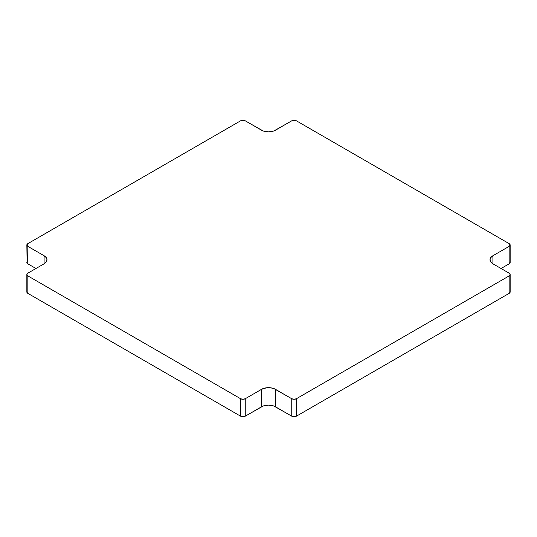 <?xml version="1.0" encoding="UTF-8"?>
<svg xmlns="http://www.w3.org/2000/svg" width="537" height="537" viewBox="0 0 537 537"><rect width="100%" height="100%" fill="white"/><g stroke="black" fill="none" stroke-linecap="round" stroke-linejoin="round"><path stroke-width="0.81" d="M44.094 255.746A9.867 5.699 180 0 1 46.981 259.774A9.867 5.699 180 0 1 44.094 263.801L44.094 255.746L44.094 263.801L27.81 273.199L26.85 274.541A3.289 1.9 180 0 1 27.81 273.199L44.094 263.801L46.229 261.955L46.981 259.774L46.229 257.592L44.094 255.746L27.81 246.349A3.289 1.9 180 0 1 26.85 245.006A3.289 1.9 180 0 1 27.81 243.664L26.85 245.006L27.817 246.349L44.094 255.746M27.81 275.884A3.289 1.9 180 0 1 26.85 274.541L27.817 275.884L240.596 398.729L240.596 416.188L27.81 293.336L27.81 275.884L240.596 398.729L240.596 416.188A3.289 1.9 0 0 0 245.248 416.188L245.248 398.729A3.289 1.9 180 0 1 240.596 398.729L242.919 399.286L245.248 398.729L261.526 389.332L261.526 406.791L245.248 416.188L245.248 398.729L261.526 389.332A9.867 5.699 180 0 1 275.474 389.332L275.474 406.791A9.867 5.699 0 0 0 261.526 406.791L261.526 389.332L266.574 387.774L270.426 387.774L273.984 388.627L291.752 398.729L291.752 416.188L275.474 406.791L275.474 389.332L291.752 398.729L291.752 416.188A3.289 1.9 0 0 0 296.404 416.188L296.404 398.729A3.289 1.9 180 0 1 291.752 398.729L294.081 399.286L296.404 398.729L509.19 275.884L509.19 293.336L296.404 416.188L296.404 398.729L509.19 275.884L509.19 293.336A3.289 1.9 0 0 0 510.15 291.994L509.183 293.336L296.404 416.188L294.081 416.746L291.752 416.188L273.984 406.079L268.5 405.12L263.016 406.079L245.248 416.188L242.919 416.746L240.596 416.188L27.81 293.336L27.81 275.884M26.85 291.994A3.289 1.9 0 0 0 27.81 293.336L26.85 291.994L26.85 274.541M509.19 273.199A3.289 1.9 180 0 1 510.15 274.541A3.289 1.9 180 0 1 509.19 275.884L510.15 274.541L509.183 273.199L492.906 263.801A9.867 5.699 180 0 1 490.019 259.774A9.867 5.699 180 0 1 492.906 255.746L492.906 263.801L492.906 255.746L509.19 246.349L509.19 263.801L501.048 268.5L509.19 263.801A3.289 1.9 0 0 0 510.15 262.459L509.183 263.801L509.19 246.349L510.15 245.006A3.289 1.9 180 0 1 509.19 246.349L492.906 255.746L490.771 257.592L490.019 259.774L490.771 261.955L492.906 263.801L509.19 273.199M509.19 243.664A3.289 1.9 180 0 1 510.15 245.006L509.183 243.664L296.404 120.812L294.081 120.254L291.752 120.812A3.289 1.9 180 0 1 296.404 120.812L509.19 243.664M291.752 120.812L275.474 130.209A9.867 5.699 180 0 1 261.526 130.209L245.248 120.812L242.919 120.254L240.596 120.812A3.289 1.9 180 0 1 245.248 120.812L263.016 130.921L268.5 131.88L273.984 130.921L291.752 120.812M240.596 120.812L27.81 243.664L240.596 120.812M27.81 263.801L27.81 246.349L27.81 263.801L35.952 268.5L27.81 263.801A3.289 1.9 0 0 1 26.85 262.459L27.817 263.801M27.098 261.734L26.85 245.006M510.15 274.541L510.15 291.994M510.15 245.006L510.15 262.459"/></g></svg>
